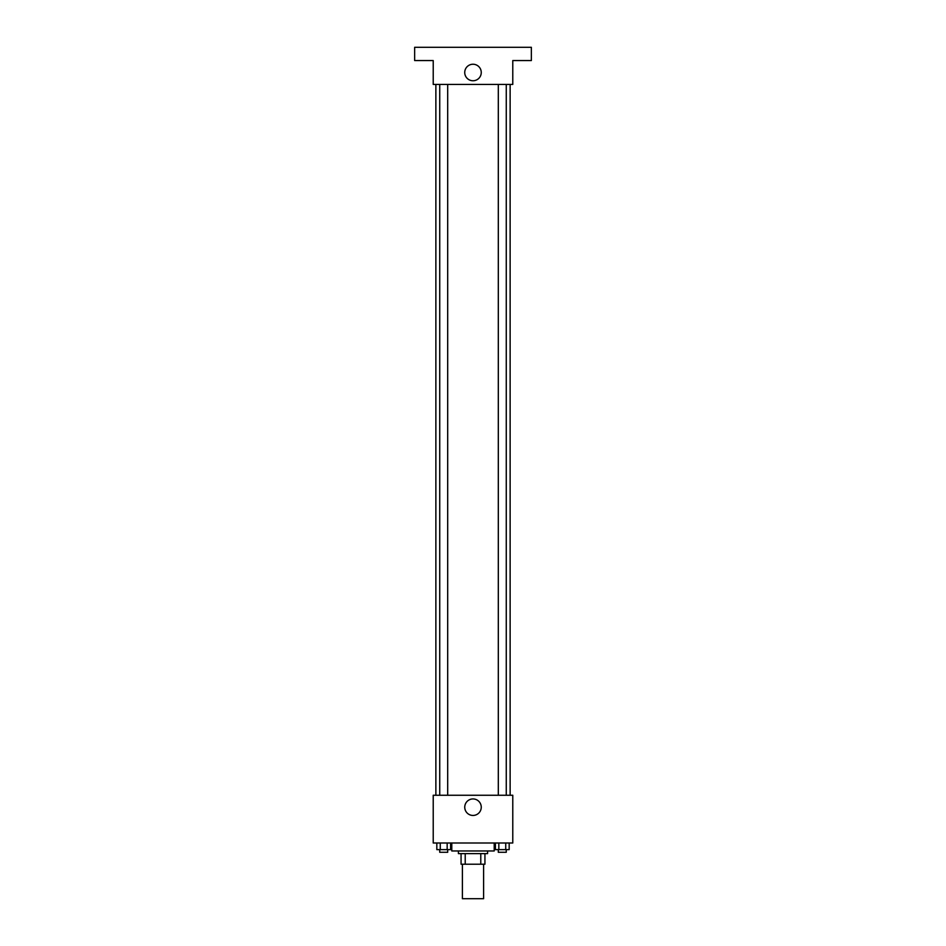 <?xml version="1.0" encoding="UTF-8"?>
<svg xmlns="http://www.w3.org/2000/svg" width="946" height="946" viewBox="0 0 946 946"><rect width="100%" height="100%" fill="white"/><g stroke="black" fill="none" stroke-linecap="round" stroke-linejoin="round"><path stroke-width="1.42" d="M462.393 864.218L462.393 898.7L483.607 898.7L483.607 864.218M480.781 853.611L480.781 864.218L461.069 864.218L461.069 853.611M480.781 864.218L484.931 864.218L484.931 853.611L484.931 864.218M487.592 850.962L487.592 853.611L458.408 853.611L458.408 850.962M465.219 853.611L465.219 864.218M451.786 843.004L451.786 850.962L494.214 850.962L494.214 843.004M512.779 843.004L433.221 843.004L433.221 795.255L512.779 795.255L512.779 843.004M481.254 807.198A8.254 8.254 0 0 1 468.873 814.34A8.254 8.254 0 0 1 468.873 800.044A8.254 8.254 0 0 1 481.254 807.198M510.131 84.431L510.131 795.255M498.305 795.255L498.305 84.431M447.695 84.431L447.695 795.255M512.779 84.431L433.221 84.431L433.221 60.556L414.644 60.556L414.644 47.3L531.356 47.3L531.356 60.556L512.779 60.556L512.779 84.431M481.254 72.499A8.254 8.254 0 0 1 468.873 79.653A8.254 8.254 0 0 1 468.873 65.345A8.254 8.254 0 0 1 481.254 72.499M509.173 843.004L509.173 849.626L495.397 849.626L495.397 843.004M505.732 843.004L505.732 849.626M498.838 843.004L498.838 849.626M506.264 849.626L506.264 852.287L498.305 852.287L498.305 849.626M450.603 843.004L450.603 849.626L436.827 849.626L436.827 843.004M447.162 843.004L447.162 849.626M440.268 843.004L440.268 849.626M447.695 849.626L447.695 852.287L439.736 852.287L439.736 849.626M435.87 84.431L435.87 795.255M506.264 795.255L506.264 84.431M439.736 84.431L439.736 795.255"/></g></svg>
